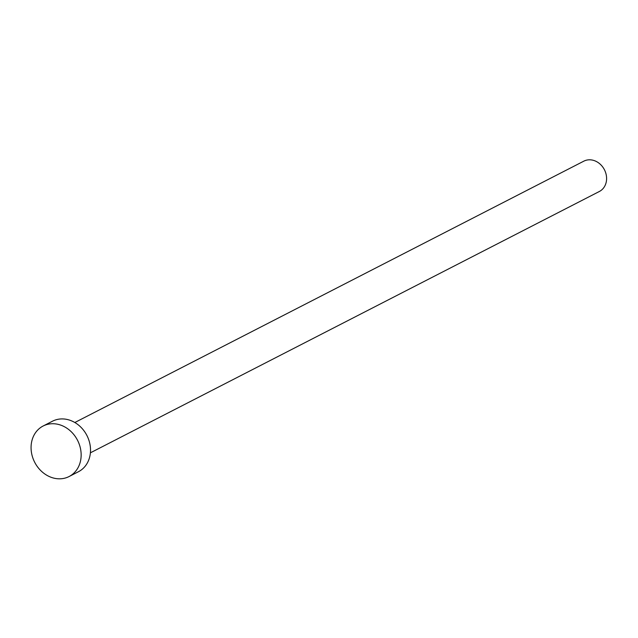 <?xml version="1.0" encoding="UTF-8"?>
<svg xmlns="http://www.w3.org/2000/svg" width="638" height="638" viewBox="0 0 638 638"><rect width="100%" height="100%" fill="white"/><g stroke="black" fill="none" stroke-linecap="round" stroke-linejoin="round"><path stroke-width="0.96" d="M74.837 422.508L583.794 161.175A17.035 14.451 62.8 0 1 584.727 160.744A17.035 14.451 62.8 0 1 604.696 170.282A17.035 14.451 62.8 0 1 599.353 191.488L90.405 452.82M43.137 426.009L52.507 421.2A28.399 24.084 62.8 0 1 54.07 420.482A28.399 24.084 62.8 0 1 87.35 436.376A28.399 24.084 62.8 0 1 78.45 471.721L69.079 476.538A28.399 24.084 62.8 0 1 67.516 477.256A28.399 24.084 62.8 0 1 34.237 461.362A28.399 24.084 62.8 0 1 43.137 426.009A28.399 24.084 62.8 0 1 44.7 425.291A28.399 24.084 62.8 0 1 77.98 441.185A28.399 24.084 62.8 0 1 69.079 476.538"/></g></svg>
